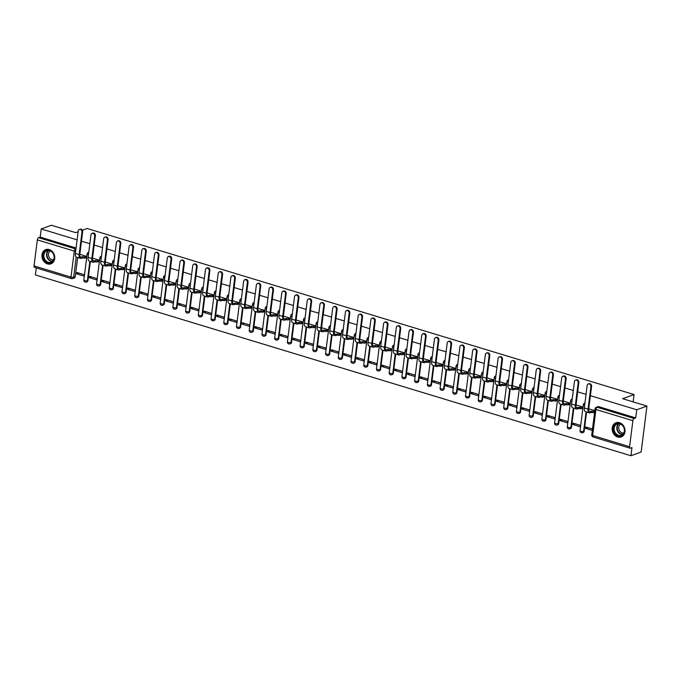 <?xml version="1.0" encoding="UTF-8"?>
<svg xmlns="http://www.w3.org/2000/svg" width="681" height="681" viewBox="0 0 681 681"><rect width="100%" height="100%" fill="white"/><g stroke="black" fill="none" stroke-linecap="round" stroke-linejoin="round"><path stroke-width="1.02" d="M617.693 437.032A7.568 6.257 -109.9 0 0 621.174 436.972A7.568 6.257 -109.9 0 0 624.962 429.754A7.568 6.257 -109.9 0 0 619.497 422.688A7.568 6.257 -109.9 0 0 616.016 422.748A7.568 6.257 -109.9 0 0 612.228 429.966A7.568 6.257 -109.9 0 0 617.693 437.032M47.432 263.896A7.568 6.257 -109.9 0 0 50.913 263.845A7.568 6.257 -109.9 0 0 54.701 256.626A7.568 6.257 -109.9 0 0 49.245 249.552A7.568 6.257 -109.9 0 0 45.755 249.612A7.568 6.257 -109.9 0 0 41.967 256.831A7.568 6.257 -109.9 0 0 47.432 263.896M36.289 267.922L35.403 274.928L630.947 455.742L631.977 447.604L630.385 448.175A1.941 0.928 106.9 0 1 630.053 448.192A1.941 0.928 106.9 0 1 629.593 446.71L632.879 420.688L595.935 409.468L592.649 435.491L629.593 446.71M82.307 230.246L87.142 228.501L634.071 394.554L622.647 398.691L646.95 406.072L641.144 452.048L630.947 455.742M77.66 257.546L75.242 276.665L73.65 277.244A1.941 1.609 70.1 0 1 72.68 278.572L74.272 277.993A1.941 1.609 -109.9 0 0 75.242 276.665M78.136 231.761L75.71 232.638L51.407 225.258L41.209 228.952L77.106 239.857M646.95 406.072L636.752 409.766L590.401 395.695M586.035 394.367L577.675 391.83M573.317 390.502L564.958 387.966M560.591 386.646L552.231 384.101M547.865 382.782L539.505 380.245M535.147 378.917L526.788 376.38M522.421 375.052L514.061 372.516M509.694 371.188L501.335 368.651M496.977 367.331L488.617 364.786M484.251 363.467L475.891 360.93M471.524 359.602L463.165 357.065M458.807 355.737L450.447 353.201M446.081 351.873L437.721 349.336M433.363 348.017L425.004 345.48M420.637 344.152L412.277 341.615M407.91 340.287L399.551 337.75M395.193 336.423L386.834 333.886M382.467 332.566L374.107 330.021M369.74 328.702L361.381 326.165M357.023 324.837L348.663 322.3M344.297 320.972L335.937 318.436M331.57 317.108L323.211 314.571M318.853 313.251L310.493 310.715M306.127 309.387L297.767 306.85M293.4 305.522L285.041 302.985M280.683 301.657L272.323 299.121M267.956 297.801L259.597 295.256M255.23 293.937L246.871 291.4M242.513 290.072L234.153 287.535M229.786 286.207L221.427 283.671M217.069 282.343L208.709 279.806M204.343 278.486L195.983 275.941M191.616 274.622L183.257 272.085M178.899 270.757L170.539 268.22M166.173 266.892L157.813 264.356M153.446 263.036L145.087 260.491M140.729 259.172L132.369 256.635M128.002 255.307L119.643 252.77M115.276 251.442L106.917 248.905M102.559 247.578L94.199 245.041M89.832 243.721L81.473 241.176M34.842 267.369A1.941 0.928 -73.1 0 1 34.51 267.386A1.941 0.928 -73.1 0 1 34.05 265.896L37.336 239.882A1.941 0.928 -73.1 0 1 38.596 237.669L75.54 248.888A1.941 1.609 70.1 0 1 75.949 249.067M41.209 228.952L40.179 237.09L38.596 237.669M635.722 417.904L598.778 406.685A1.941 1.609 -109.9 0 0 597.884 406.702L596.301 407.272A1.941 1.609 70.1 0 1 597.194 407.264L634.139 418.474L635.722 417.904L636.752 409.766M634.139 418.474A1.941 0.928 106.9 0 0 632.879 420.688M592.487 429.021L585.796 426.996L585.626 428.375L587.771 427.591M572.9 424.51L580.238 426.74L580.416 425.361L573.07 423.131L572.9 424.51L575.053 423.735M582.391 408.302L582.74 406.974L576.024 404.931M560.174 420.645L567.52 422.875L567.69 421.496L560.352 419.266L560.174 420.645L562.327 419.871M569.665 404.437L570.014 403.109L563.298 401.066M547.456 416.789L554.794 419.011L554.964 417.632L547.626 415.41L547.456 416.789L549.601 416.006M556.947 400.573L557.288 399.245L550.58 397.21M534.73 412.924L542.067 415.155L542.246 413.776L534.908 411.545L534.73 412.924L536.883 412.141M544.221 396.708L544.57 395.38L537.854 393.346M522.004 409.06L529.35 411.29L529.52 409.911L522.182 407.681L522.004 409.06L524.157 408.277M531.495 392.843L531.844 391.524L525.128 389.481M509.286 405.195L516.624 407.425L516.802 406.046L509.456 403.816L509.286 405.195L511.431 404.42M518.777 388.987L519.118 387.659L512.41 385.616M496.56 401.33L503.897 403.561L504.076 402.182L496.738 399.951L496.56 401.33L498.713 400.556M506.051 385.123L506.4 383.795L499.684 381.752M483.833 397.474L491.18 399.696L491.35 398.317L484.012 396.095L483.833 397.474L485.987 396.691M493.325 381.258L493.674 379.93L486.958 377.895M471.116 393.609L478.454 395.84L478.632 394.461L471.286 392.23L471.116 393.609L473.261 392.826M480.607 377.393L480.948 376.065L474.24 374.031M458.39 389.745L465.727 391.975L465.906 390.596L458.568 388.366L458.39 389.745L460.543 388.97M467.881 373.529L468.23 372.209L461.514 370.166M445.672 385.88L453.01 388.11L453.18 386.731L445.842 384.501L445.672 385.88L447.817 385.105M455.155 369.672L455.504 368.344L448.788 366.301M432.946 382.024L440.284 384.246L440.462 382.867L433.116 380.645L432.946 382.024L435.091 381.241M442.437 365.808L442.786 364.48L436.07 362.445M420.22 378.159L427.566 380.39L427.736 379.011L420.398 376.78L420.22 378.159L422.373 377.376M429.711 361.943L430.06 360.615L423.344 358.581M407.502 374.295L414.84 376.525L415.01 375.146L407.672 372.916L407.502 374.295L409.647 373.511M416.993 358.078L417.334 356.75L410.617 354.716M394.776 370.43L402.113 372.66L402.292 371.281L394.946 369.051L394.776 370.43L396.929 369.655M404.267 354.222L404.616 352.894L397.9 350.851M382.05 366.565L389.396 368.796L389.566 367.417L382.228 365.186L382.05 366.565L384.203 365.791M391.541 350.357L391.89 349.03L385.174 346.987M369.332 362.709L376.67 364.931L376.84 363.552L369.502 361.33L369.332 362.709L371.477 361.926M378.823 346.493L379.164 345.165L372.447 343.13M356.606 358.844L363.943 361.075L364.122 359.696L356.776 357.465L356.606 358.844L358.759 358.061M366.097 342.628L366.446 341.3L359.73 339.266M343.879 354.98L351.226 357.21L351.396 355.831L344.058 353.601L343.879 354.98L346.033 354.205M353.371 338.763L353.72 337.444L347.004 335.401M331.162 351.115L338.5 353.345L338.67 351.966L331.332 349.736L331.162 351.115L333.307 350.34M340.653 334.907L340.994 333.579L334.286 331.536M318.436 347.259L325.773 349.481L325.952 348.102L318.614 345.88L318.436 347.259L320.589 346.476M327.927 331.043L328.276 329.715L321.56 327.68M305.709 343.394L313.056 345.625L313.226 344.245L305.888 342.015L305.709 343.394L307.863 342.611M315.201 327.178L315.55 325.85L308.834 323.815M292.992 339.53L300.33 341.76L300.508 340.381L293.162 338.151L292.992 339.53L295.137 338.746M302.483 323.313L302.824 321.985L296.116 319.951M280.266 335.665L287.603 337.895L287.782 336.516L280.444 334.286L280.266 335.665L282.419 334.89M289.757 319.457L290.106 318.129L283.39 316.086M267.539 331.8L274.886 334.03L275.056 332.651L267.718 330.421L267.539 331.8L269.693 331.026M277.031 315.592L277.38 314.264L270.663 312.221M254.822 327.944L262.159 330.166L262.338 328.787L254.992 326.565L254.822 327.944L256.967 327.161M264.313 311.728L264.654 310.4L257.946 308.365M242.095 324.079L249.433 326.31L249.612 324.931L242.274 322.7L242.095 324.079L244.249 323.296M251.587 307.863L251.936 306.535L245.22 304.501M229.378 320.215L236.716 322.445L236.886 321.066L229.548 318.836L229.378 320.215L231.523 319.44M238.861 303.998L239.21 302.679L232.493 300.636M216.652 316.35L223.989 318.58L224.168 317.201L216.822 314.971L216.652 316.35L218.797 315.575M226.143 300.142L226.492 298.814L219.776 296.771M203.925 312.485L211.272 314.716L211.442 313.337L204.104 311.106L203.925 312.485L206.079 311.711M213.417 296.278L213.766 294.95L207.05 292.907M191.208 308.629L198.546 310.859L198.716 309.472L191.378 307.25L191.208 308.629L193.353 307.846M200.699 292.413L201.04 291.085L194.323 289.05M178.482 304.765L185.819 306.995L185.998 305.616L178.652 303.385L178.482 304.765L180.635 303.981M187.973 288.548L188.322 287.22L181.606 285.186M165.755 300.9L173.102 303.13L173.272 301.751L165.934 299.521L165.755 300.9L167.909 300.125M175.247 284.692L175.596 283.364L168.879 281.321M153.038 297.035L160.375 299.265L160.546 297.886L153.208 295.656L153.038 297.035L155.183 296.261M162.529 280.827L162.87 279.499L156.153 277.456M140.312 293.179L147.649 295.401L147.828 294.022L140.482 291.8L140.312 293.179L142.465 292.396M149.803 276.963L150.152 275.635L143.436 273.6M127.585 289.314L134.932 291.545L135.102 290.166L127.764 287.935L127.585 289.314L129.739 288.531M137.077 273.098L137.426 271.77L130.709 269.736M114.868 285.45L122.205 287.68L122.376 286.301L115.038 284.071L114.868 285.45L117.013 284.667M124.359 269.233L124.7 267.914L117.992 265.871M102.141 281.585L109.479 283.815L109.658 282.436L102.32 280.206L102.141 281.585L104.295 280.81M111.633 265.377L111.982 264.049L105.266 262.006M89.415 277.72L96.762 279.951L96.932 278.572L89.594 276.341L89.415 277.72L91.569 276.946M98.907 261.513L99.256 260.185L92.539 258.142M76.698 273.864L84.035 276.086L84.214 274.707L76.868 272.485L76.698 273.864L78.843 273.081M86.189 257.648L86.53 256.32L79.822 254.285M90.377 261.41L87.96 280.529L87.398 280.734A1.941 1.609 70.1 0 1 86.427 282.062L86.998 281.857A1.941 1.609 -109.9 0 0 87.96 280.529M103.103 265.275L100.686 284.394L100.124 284.598A1.941 1.609 70.1 0 1 99.154 285.926L99.715 285.722A1.941 1.609 -109.9 0 0 100.686 284.394M115.821 269.14L113.412 288.25L112.85 288.455A1.941 1.609 70.1 0 1 111.88 289.791L112.442 289.587A1.941 1.609 -109.9 0 0 113.412 288.25M128.547 272.996L126.13 292.115L125.568 292.319A1.941 1.609 70.1 0 1 124.597 293.647L125.159 293.443A1.941 1.609 -109.9 0 0 126.13 292.115M141.273 276.861L138.856 295.98L138.294 296.184A1.941 1.609 70.1 0 1 137.324 297.512L137.885 297.308A1.941 1.609 -109.9 0 0 138.856 295.98M153.991 280.725L151.582 299.844L151.012 300.049A1.941 1.609 70.1 0 1 150.05 301.377L150.612 301.172A1.941 1.609 -109.9 0 0 151.582 299.844M166.717 284.59L164.3 303.709L163.738 303.913A1.941 1.609 70.1 0 1 162.768 305.241L163.329 305.037A1.941 1.609 -109.9 0 0 164.3 303.709M179.444 288.455L177.026 307.565L176.464 307.769A1.941 1.609 70.1 0 1 175.494 309.097L176.056 308.893A1.941 1.609 -109.9 0 0 177.026 307.565M192.161 292.311L189.752 311.43L189.182 311.634A1.941 1.609 70.1 0 1 188.211 312.962L188.782 312.758A1.941 1.609 -109.9 0 0 189.752 311.43M204.887 296.175L202.47 315.294L201.908 315.499A1.941 1.609 70.1 0 1 200.938 316.827L201.499 316.622A1.941 1.609 -109.9 0 0 202.47 315.294M217.614 300.04L215.196 319.159L214.634 319.363A1.941 1.609 70.1 0 1 213.664 320.691L214.226 320.487A1.941 1.609 -109.9 0 0 215.196 319.159M230.331 303.905L227.922 323.015L227.352 323.22A1.941 1.609 70.1 0 1 226.381 324.556L226.952 324.352A1.941 1.609 -109.9 0 0 227.922 323.015M243.057 307.761L240.64 326.88L240.078 327.084A1.941 1.609 70.1 0 1 239.108 328.412L239.669 328.208A1.941 1.609 -109.9 0 0 240.64 326.88M255.784 311.626L253.366 330.745L252.804 330.949A1.941 1.609 70.1 0 1 251.834 332.277L252.396 332.073A1.941 1.609 -109.9 0 0 253.366 330.745M268.501 315.49L266.092 334.609L265.522 334.814A1.941 1.609 70.1 0 1 264.551 336.142L265.122 335.937A1.941 1.609 -109.9 0 0 266.092 334.609M281.227 319.355L278.81 338.474L278.248 338.678A1.941 1.609 70.1 0 1 277.278 340.006L277.839 339.802A1.941 1.609 -109.9 0 0 278.81 338.474M293.954 323.22L291.536 342.33L290.974 342.534A1.941 1.609 70.1 0 1 290.004 343.871L290.566 343.667A1.941 1.609 -109.9 0 0 291.536 342.33M306.671 327.076L304.254 346.195L303.692 346.399A1.941 1.609 70.1 0 1 302.722 347.727L303.292 347.523A1.941 1.609 -109.9 0 0 304.254 346.195M319.398 330.94L316.98 350.06L316.418 350.264A1.941 1.609 70.1 0 1 315.448 351.592L316.01 351.387A1.941 1.609 -109.9 0 0 316.98 350.06M332.115 334.805L329.706 353.924L329.144 354.129A1.941 1.609 70.1 0 1 328.174 355.456L328.736 355.252A1.941 1.609 -109.9 0 0 329.706 353.924M344.841 338.67L342.424 357.789L341.862 357.993A1.941 1.609 70.1 0 1 340.892 359.321L341.453 359.117A1.941 1.609 -109.9 0 0 342.424 357.789M357.568 342.526L355.15 361.645L354.588 361.849A1.941 1.609 70.1 0 1 353.618 363.177L354.18 362.973A1.941 1.609 -109.9 0 0 355.15 361.645M370.285 346.391L367.876 365.51L367.306 365.714A1.941 1.609 70.1 0 1 366.344 367.042L366.906 366.838A1.941 1.609 -109.9 0 0 367.876 365.51M383.011 350.255L380.594 369.374L380.032 369.579A1.941 1.609 70.1 0 1 379.062 370.907L379.623 370.702A1.941 1.609 -109.9 0 0 380.594 369.374M395.738 354.12L393.32 373.239L392.758 373.443A1.941 1.609 70.1 0 1 391.788 374.771L392.35 374.567A1.941 1.609 -109.9 0 0 393.32 373.239M408.455 357.985L406.046 377.095L405.476 377.3A1.941 1.609 70.1 0 1 404.505 378.636L405.076 378.432A1.941 1.609 -109.9 0 0 406.046 377.095M421.181 361.841L418.764 380.96L418.202 381.164A1.941 1.609 70.1 0 1 417.232 382.492L417.793 382.288A1.941 1.609 -109.9 0 0 418.764 380.96M433.908 365.706L431.49 384.825L430.928 385.029A1.941 1.609 70.1 0 1 429.958 386.357L430.52 386.153A1.941 1.609 -109.9 0 0 431.49 384.825M446.625 369.57L444.216 388.689L443.646 388.894A1.941 1.609 70.1 0 1 442.676 390.222L443.246 390.017A1.941 1.609 -109.9 0 0 444.216 388.689M459.352 373.435L456.934 392.554L456.372 392.758A1.941 1.609 70.1 0 1 455.402 394.086L455.964 393.882A1.941 1.609 -109.9 0 0 456.934 392.554M472.078 377.291L469.66 396.41L469.098 396.614A1.941 1.609 70.1 0 1 468.128 397.942L468.69 397.738A1.941 1.609 -109.9 0 0 469.66 396.41M484.795 381.156L482.386 400.275L481.816 400.479A1.941 1.609 70.1 0 1 480.846 401.807L481.416 401.603A1.941 1.609 -109.9 0 0 482.386 400.275M497.522 385.02L495.104 404.139L494.542 404.344A1.941 1.609 70.1 0 1 493.572 405.672L494.134 405.467A1.941 1.609 -109.9 0 0 495.104 404.139M510.248 388.885L507.83 408.004L507.268 408.208A1.941 1.609 70.1 0 1 506.298 409.536L506.86 409.332A1.941 1.609 -109.9 0 0 507.83 408.004M522.965 392.75L520.548 411.86L519.986 412.065A1.941 1.609 70.1 0 1 519.016 413.401L519.577 413.197A1.941 1.609 -109.9 0 0 520.548 411.86M535.692 396.606L533.274 415.725L532.712 415.929A1.941 1.609 70.1 0 1 531.742 417.257L532.304 417.053A1.941 1.609 -109.9 0 0 533.274 415.725M548.409 400.471L546 419.59L545.438 419.794A1.941 1.609 70.1 0 1 544.468 421.122L545.03 420.918A1.941 1.609 -109.9 0 0 546 419.59M561.135 404.335L558.718 423.454L558.156 423.659A1.941 1.609 70.1 0 1 557.186 424.987L557.748 424.782A1.941 1.609 -109.9 0 0 558.718 423.454M573.862 408.2L571.444 427.319L570.882 427.523A1.941 1.609 70.1 0 1 569.912 428.851L570.474 428.647A1.941 1.609 -109.9 0 0 571.444 427.319M586.579 412.065L584.17 431.175L583.6 431.379A1.941 1.609 70.1 0 1 582.638 432.707L583.2 432.503A1.941 1.609 -109.9 0 0 584.17 431.175M633.143 401.875L634.071 394.554M594.811 410.634L588.742 408.796M585.626 428.375L592.308 430.401M40.179 237.09L76.085 247.995M590.912 386.638A2.23 1.847 -109.9 0 0 587.158 385.497L584.315 407.979A4.903 2.341 -73.1 0 0 585.481 411.724L589.235 412.865A4.903 2.341 -73.1 0 1 588.069 409.111L590.912 386.638L591.576 386.391L588.733 408.872A3.635 1.737 106.9 0 0 589.601 411.656A3.635 1.737 106.9 0 0 590.223 411.622L591.678 411.179A1.941 0.57 7.2 0 0 594.334 411.307L594.181 412.499A1.941 0.57 -172.8 0 1 591.525 412.371L590.069 412.822A4.903 2.341 -73.1 0 1 589.235 412.865M588.273 383.965L588.937 383.726A2.23 1.847 70.1 0 1 591.576 386.391M591.551 411.145L591.406 412.337M578.186 382.773A2.23 1.847 -109.9 0 0 574.432 381.632L571.597 404.114A4.903 2.341 -73.1 0 0 572.755 407.859L576.509 409A4.903 2.341 -73.1 0 1 575.343 405.255L578.186 382.773L578.85 382.526L576.015 405.008A3.635 1.737 106.9 0 0 576.875 407.8A3.635 1.737 106.9 0 0 577.497 407.766L578.952 407.315A1.941 0.57 7.2 0 0 581.608 407.442L581.455 408.634A1.941 0.57 -172.8 0 1 578.799 408.515L577.343 408.958A4.903 2.341 -73.1 0 1 576.509 409M575.547 380.1L576.22 379.862A2.23 1.847 70.1 0 1 578.85 382.526M578.833 407.281L578.68 408.472M582.578 408.234L581.455 408.634M582.732 407.034L581.608 407.442M565.46 378.908A2.23 1.847 -109.9 0 0 561.714 377.768L558.871 400.249A4.903 2.341 -73.1 0 0 560.037 404.003L563.791 405.135A4.903 2.341 -73.1 0 1 562.625 401.39L565.46 378.908L566.132 378.67L563.289 401.152A3.635 1.737 106.9 0 0 564.157 403.935A3.635 1.737 106.9 0 0 564.779 403.901L566.226 403.45A1.941 0.57 7.2 0 0 568.882 403.578L568.737 404.769A1.941 0.57 -172.8 0 1 566.081 404.65L564.626 405.093A4.903 2.341 -73.1 0 1 563.791 405.135M562.829 376.244L563.493 375.997A2.23 1.847 70.1 0 1 566.132 378.67M566.107 403.416L565.954 404.616M569.852 404.369L568.737 404.769M570.006 403.169L568.882 403.578M623.379 434.265A6.546 5.414 70.1 0 1 615.573 434.248A6.546 5.414 70.1 0 1 614.628 425.165A6.546 5.414 70.1 0 1 622.434 425.174A6.546 5.414 70.1 0 1 623.379 434.265M615.207 425.404A6.061 5.014 -109.9 0 0 615.19 432.665A6.061 5.014 -109.9 0 0 621.327 435.321A6.061 5.014 -109.9 0 0 623.311 433.831A6.061 5.014 -109.9 0 0 623.328 426.57A6.061 5.014 -109.9 0 0 617.199 423.922A6.061 5.014 -109.9 0 0 615.207 425.404M623.83 432.988A4.776 3.95 70.1 0 1 619.378 430.452A4.776 3.95 70.1 0 1 619.565 425.038A4.776 3.95 70.1 0 1 620.612 424.11M616.782 422.535A7.517 6.223 -109.9 0 0 616.441 422.646A7.517 6.223 -109.9 0 0 613.981 424.484A7.517 6.223 -109.9 0 0 613.956 433.491A7.517 6.223 -109.9 0 0 621.566 436.785A7.517 6.223 -109.9 0 0 621.898 436.649M53.118 261.129A6.546 5.414 70.1 0 1 45.312 261.121A6.546 5.414 70.1 0 1 44.367 252.03A6.546 5.414 70.1 0 1 52.173 252.038A6.546 5.414 70.1 0 1 53.118 261.129M44.946 252.276A6.061 5.014 -109.9 0 0 44.929 259.538A6.061 5.014 -109.9 0 0 51.066 262.185A6.061 5.014 -109.9 0 0 53.05 260.704A6.061 5.014 -109.9 0 0 53.067 253.443A6.061 5.014 -109.9 0 0 46.938 250.787A6.061 5.014 -109.9 0 0 44.946 252.276M53.569 259.853A4.776 3.95 70.1 0 1 49.126 257.316A4.776 3.95 70.1 0 1 49.313 251.902A4.776 3.95 70.1 0 1 50.351 250.974M46.521 249.399A7.517 6.223 -109.9 0 0 46.18 249.51A7.517 6.223 -109.9 0 0 43.72 251.357A7.517 6.223 -109.9 0 0 43.695 260.363A7.517 6.223 -109.9 0 0 51.305 263.649A7.517 6.223 -109.9 0 0 51.637 263.513M552.742 375.044A2.23 1.847 -109.9 0 0 548.988 373.903L546.145 396.385A4.903 2.341 -73.1 0 0 547.311 400.139L551.065 401.279A4.903 2.341 -73.1 0 1 549.899 397.525L552.742 375.044L553.406 374.805L550.563 397.287A3.635 1.737 106.9 0 0 551.431 400.07A3.635 1.737 106.9 0 0 552.053 400.036L553.508 399.594A1.941 0.57 7.2 0 0 556.164 399.713L556.011 400.913A1.941 0.57 -172.8 0 1 553.355 400.786L551.899 401.228A4.903 2.341 -73.1 0 1 551.065 401.279M550.103 372.379L550.767 372.132A2.23 1.847 70.1 0 1 553.406 374.805M553.381 399.551L553.236 400.751M557.135 400.505L556.011 400.913M557.279 399.313L556.164 399.713M540.016 371.179A2.23 1.847 -109.9 0 0 536.262 370.047L533.427 392.528A4.903 2.341 -73.1 0 0 534.594 396.274L538.339 397.415A4.903 2.341 -73.1 0 1 537.173 393.661L540.016 371.179L540.68 370.941L537.845 393.422A3.635 1.737 106.9 0 0 538.705 396.206A3.635 1.737 106.9 0 0 539.326 396.172L540.782 395.729A1.941 0.57 7.2 0 0 543.438 395.848L543.285 397.049A1.941 0.57 -172.8 0 1 540.629 396.921L539.182 397.372A4.903 2.341 -73.1 0 1 538.339 397.415M537.377 368.515L538.05 368.276A2.23 1.847 70.1 0 1 540.68 370.941M540.663 395.695L540.51 396.887M544.408 396.64L543.285 397.049M544.562 395.448L543.438 395.848M527.29 367.323A2.23 1.847 -109.9 0 0 523.544 366.182L520.701 388.664A4.903 2.341 -73.1 0 0 521.867 392.409L525.621 393.55A4.903 2.341 -73.1 0 1 524.455 389.804L527.29 367.323L527.962 367.076L525.119 389.558A3.635 1.737 106.9 0 0 525.987 392.341A3.635 1.737 106.9 0 0 526.609 392.307L528.056 391.864A1.941 0.57 7.2 0 0 530.72 391.992L530.567 393.184A1.941 0.57 -172.8 0 1 527.911 393.065L526.456 393.507A4.903 2.341 -73.1 0 1 525.621 393.55M524.659 364.65L525.323 364.412A2.23 1.847 70.1 0 1 527.962 367.076M527.937 391.83L527.784 393.022M531.682 392.775L530.567 393.184M531.835 391.584L530.72 391.992M514.572 363.458A2.23 1.847 -109.9 0 0 510.818 362.318L507.975 384.799A4.903 2.341 -73.1 0 0 509.141 388.553L512.895 389.685A4.903 2.341 -73.1 0 1 511.729 385.94L514.572 363.458L515.236 363.211L512.393 385.693A3.635 1.737 106.9 0 0 513.261 388.485A3.635 1.737 106.9 0 0 513.883 388.451L515.338 388A1.941 0.57 7.2 0 0 517.994 388.127L517.841 389.319A1.941 0.57 -172.8 0 1 515.185 389.2L513.729 389.643A4.903 2.341 -73.1 0 1 512.895 389.685M511.933 360.785L512.597 360.547A2.23 1.847 70.1 0 1 515.236 363.211M515.211 387.966L515.066 389.157M518.965 388.919L517.841 389.319M519.109 387.719L517.994 388.127M501.846 359.594A2.23 1.847 -109.9 0 0 498.092 358.453L495.257 380.934A4.903 2.341 -73.1 0 0 496.423 384.688L500.169 385.829A4.903 2.341 -73.1 0 1 499.011 382.075L501.846 359.594L502.51 359.355L499.675 381.837A3.635 1.737 106.9 0 0 500.535 384.62A3.635 1.737 106.9 0 0 501.156 384.586L502.612 384.144A1.941 0.57 7.2 0 0 505.268 384.263L505.115 385.463A1.941 0.57 -172.8 0 1 502.459 385.335L501.012 385.778A4.903 2.341 -73.1 0 1 500.169 385.829M499.207 356.929L499.88 356.682A2.23 1.847 70.1 0 1 502.51 359.355M502.493 384.101L502.34 385.301M506.238 385.054L505.115 385.463M506.392 383.854L505.268 384.263M489.128 355.729A2.23 1.847 -109.9 0 0 485.374 354.588L482.531 377.07A4.903 2.341 -73.1 0 0 483.697 380.824L487.451 381.964A4.903 2.341 -73.1 0 1 486.285 378.21L489.128 355.729L489.792 355.491L486.949 377.972A3.635 1.737 106.9 0 0 487.817 380.756A3.635 1.737 106.9 0 0 488.439 380.722L489.894 380.279A1.941 0.57 7.2 0 0 492.55 380.398L492.397 381.598A1.941 0.57 -172.8 0 1 489.741 381.471L488.286 381.922A4.903 2.341 -73.1 0 1 487.451 381.964M486.489 353.064L487.153 352.826A2.23 1.847 70.1 0 1 489.792 355.491M489.767 380.236L489.613 381.437M493.512 381.19L492.397 381.598M493.665 379.998L492.55 380.398M476.402 351.873A2.23 1.847 -109.9 0 0 472.648 350.732L469.813 373.214A4.903 2.341 -73.1 0 0 470.971 376.959L474.725 378.1A4.903 2.341 -73.1 0 1 473.559 374.346L476.402 351.873L477.066 351.626L474.223 374.107A3.635 1.737 106.9 0 0 475.091 376.891A3.635 1.737 106.9 0 0 475.713 376.857L477.168 376.414A1.941 0.57 7.2 0 0 479.824 376.542L479.671 377.734A1.941 0.57 -172.8 0 1 477.015 377.606L475.559 378.057A4.903 2.341 -73.1 0 1 474.725 378.1M473.763 349.2L474.427 348.961A2.23 1.847 70.1 0 1 477.066 351.626M477.049 376.38L476.896 377.572M480.795 377.325L479.671 377.734M480.948 376.133L479.824 376.542M463.676 348.008A2.23 1.847 -109.9 0 0 459.922 346.867L457.087 369.349A4.903 2.341 -73.1 0 0 458.253 373.094L461.999 374.235A4.903 2.341 -73.1 0 1 460.841 370.49L463.676 348.008L464.34 347.761L461.505 370.243A3.635 1.737 106.9 0 0 462.365 373.026A3.635 1.737 106.9 0 0 462.986 373.001L464.442 372.55A1.941 0.57 7.2 0 0 467.098 372.677L466.953 373.869A1.941 0.57 -172.8 0 1 464.297 373.75L462.842 374.192A4.903 2.341 -73.1 0 1 461.999 374.235M461.046 345.335L461.709 345.097A2.23 1.847 70.1 0 1 464.34 347.761M464.323 372.516L464.17 373.707M468.068 373.46L466.953 373.869M468.222 372.269L467.098 372.677M450.958 344.143A2.23 1.847 -109.9 0 0 447.204 343.003L444.361 365.484A4.903 2.341 -73.1 0 0 445.527 369.238L449.281 370.37A4.903 2.341 -73.1 0 1 448.115 366.625L450.958 344.143L451.622 343.905L448.779 366.387A3.635 1.737 106.9 0 0 449.647 369.17A3.635 1.737 106.9 0 0 450.269 369.136L451.724 368.685A1.941 0.57 7.2 0 0 454.38 368.813L454.227 370.004A1.941 0.57 -172.8 0 1 451.571 369.885L450.115 370.328A4.903 2.341 -73.1 0 1 449.281 370.37M448.319 341.479L448.983 341.232A2.23 1.847 70.1 0 1 451.622 343.905M451.597 368.651L451.452 369.843M455.351 369.604L454.227 370.004M455.495 368.404L454.38 368.813M438.232 340.279A2.23 1.847 -109.9 0 0 434.478 339.138L431.643 361.62A4.903 2.341 -73.1 0 0 432.801 365.374L436.555 366.514A4.903 2.341 -73.1 0 1 435.389 362.76L438.232 340.279L438.896 340.04L436.061 362.522A3.635 1.737 106.9 0 0 436.921 365.305A3.635 1.737 106.9 0 0 437.542 365.271L438.998 364.829A1.941 0.57 7.2 0 0 441.654 364.948L441.501 366.148A1.941 0.57 -172.8 0 1 438.845 366.02L437.389 366.463A4.903 2.341 -73.1 0 1 436.555 366.514M435.593 337.614L436.257 337.367A2.23 1.847 70.1 0 1 438.896 340.04M438.879 364.786L438.726 365.986M442.624 365.74L441.501 366.148M442.778 364.548L441.654 364.948M425.506 336.414A2.23 1.847 -109.9 0 0 421.76 335.282L418.917 357.763A4.903 2.341 -73.1 0 0 420.083 361.509L423.829 362.65A4.903 2.341 -73.1 0 1 422.671 358.896L425.506 336.414L426.178 336.176L423.335 358.657A3.635 1.737 106.9 0 0 424.195 361.441A3.635 1.737 106.9 0 0 424.816 361.407L426.272 360.964A1.941 0.57 7.2 0 0 428.928 361.083L428.783 362.283A1.941 0.57 -172.8 0 1 426.127 362.156L424.672 362.607A4.903 2.341 -73.1 0 1 423.829 362.65M422.875 333.75L423.539 333.511A2.23 1.847 70.1 0 1 426.178 336.176M426.153 360.93L426 362.122M429.898 361.875L428.783 362.283M430.051 360.683L428.928 361.083M412.788 332.558A2.23 1.847 -109.9 0 0 409.034 331.417L406.191 353.899A4.903 2.341 -73.1 0 0 407.357 357.644L411.111 358.785A4.903 2.341 -73.1 0 1 409.945 355.039L412.788 332.558L413.452 332.311L410.609 354.792A3.635 1.737 106.9 0 0 411.477 357.576A3.635 1.737 106.9 0 0 412.099 357.542L413.554 357.099A1.941 0.57 7.2 0 0 416.21 357.227L416.057 358.419A1.941 0.57 -172.8 0 1 413.401 358.3L411.945 358.742A4.903 2.341 -73.1 0 1 411.111 358.785M410.149 329.885L410.813 329.647A2.23 1.847 70.1 0 1 413.452 332.311M413.427 357.065L413.282 358.257M417.181 358.01L416.057 358.419M417.325 356.818L416.21 357.227M400.062 328.693A2.23 1.847 -109.9 0 0 396.308 327.552L393.473 350.034A4.903 2.341 -73.1 0 0 394.631 353.788L398.385 354.92A4.903 2.341 -73.1 0 1 397.219 351.175L400.062 328.693L400.726 328.446L397.891 350.928A3.635 1.737 106.9 0 0 398.751 353.72A3.635 1.737 106.9 0 0 399.372 353.686L400.828 353.235A1.941 0.57 7.2 0 0 403.484 353.362L403.331 354.554A1.941 0.57 -172.8 0 1 400.675 354.435L399.219 354.878A4.903 2.341 -73.1 0 1 398.385 354.92M397.423 326.02L398.096 325.782A2.23 1.847 70.1 0 1 400.726 328.446M400.709 353.201L400.556 354.392M404.454 354.154L403.331 354.554M404.608 352.954L403.484 353.362M387.336 324.828A2.23 1.847 -109.9 0 0 383.59 323.688L380.747 346.169A4.903 2.341 -73.1 0 0 381.913 349.923L385.659 351.064A4.903 2.341 -73.1 0 1 384.501 347.31L387.336 324.828L388.008 324.59L385.165 347.072A3.635 1.737 106.9 0 0 386.033 349.855A3.635 1.737 106.9 0 0 386.655 349.821L388.102 349.379A1.941 0.57 7.2 0 0 390.758 349.498L390.613 350.689A1.941 0.57 -172.8 0 1 387.957 350.57L386.502 351.013A4.903 2.341 -73.1 0 1 385.659 351.064M384.705 322.164L385.369 321.917A2.23 1.847 70.1 0 1 388.008 324.59M387.983 349.336L387.829 350.536M391.728 350.289L390.613 350.689M391.881 349.089L390.758 349.498M374.618 320.964A2.23 1.847 -109.9 0 0 370.864 319.823L368.021 342.305A4.903 2.341 -73.1 0 0 369.187 346.059L372.941 347.199A4.903 2.341 -73.1 0 1 371.775 343.445L374.618 320.964L375.282 320.725L372.439 343.207A3.635 1.737 106.9 0 0 373.307 345.991A3.635 1.737 106.9 0 0 373.929 345.957L375.384 345.514A1.941 0.57 7.2 0 0 378.04 345.633L377.887 346.833A1.941 0.57 -172.8 0 1 375.231 346.706L373.775 347.157A4.903 2.341 -73.1 0 1 372.941 347.199M371.979 318.299L372.643 318.061A2.23 1.847 70.1 0 1 375.282 320.725M375.257 345.471L375.112 346.672M379.011 346.425L377.887 346.833M379.155 345.233L378.04 345.633M361.892 317.099A2.23 1.847 -109.9 0 0 358.138 315.967L355.303 338.448A4.903 2.341 -73.1 0 0 356.461 342.194L360.215 343.335A4.903 2.341 -73.1 0 1 359.049 339.581L361.892 317.099L362.556 316.861L359.721 339.342A3.635 1.737 106.9 0 0 360.581 342.126A3.635 1.737 106.9 0 0 361.202 342.092L362.658 341.649A1.941 0.57 7.2 0 0 365.314 341.777L365.161 342.969A1.941 0.57 -172.8 0 1 362.505 342.841L361.049 343.292A4.903 2.341 -73.1 0 1 360.215 343.335M359.253 314.435L359.926 314.196A2.23 1.847 70.1 0 1 362.556 316.861M362.539 341.615L362.386 342.807M366.284 342.56L365.161 342.969M366.438 341.368L365.314 341.777M349.166 313.243A2.23 1.847 -109.9 0 0 345.42 312.102L342.577 334.584A4.903 2.341 -73.1 0 0 343.743 338.329L347.497 339.47A4.903 2.341 -73.1 0 1 346.331 335.724L349.166 313.243L349.838 312.996L346.995 335.478A3.635 1.737 106.9 0 0 347.863 338.261A3.635 1.737 106.9 0 0 348.485 338.236L349.932 337.785A1.941 0.57 7.2 0 0 352.588 337.912L352.443 339.104A1.941 0.57 -172.8 0 1 349.787 338.985L348.331 339.427A4.903 2.341 -73.1 0 1 347.497 339.47M346.535 310.57L347.199 310.332A2.23 1.847 70.1 0 1 349.838 312.996M349.813 337.75L349.659 338.942M353.558 338.695L352.443 339.104M353.711 337.504L352.588 337.912M336.448 309.378A2.23 1.847 -109.9 0 0 332.694 308.238L329.851 330.719A4.903 2.341 -73.1 0 0 331.017 334.473L334.771 335.605A4.903 2.341 -73.1 0 1 333.605 331.86L336.448 309.378L337.112 309.14L334.269 331.621A3.635 1.737 106.9 0 0 335.137 334.405A3.635 1.737 106.9 0 0 335.759 334.371L337.214 333.92A1.941 0.57 7.2 0 0 339.87 334.048L339.717 335.239A1.941 0.57 -172.8 0 1 337.061 335.12L335.605 335.563A4.903 2.341 -73.1 0 1 334.771 335.605M333.809 306.714L334.473 306.467A2.23 1.847 70.1 0 1 337.112 309.14M337.086 333.886L336.942 335.078M340.84 334.839L339.717 335.239M340.985 333.639L339.87 334.048M323.722 305.514A2.23 1.847 -109.9 0 0 319.968 304.373L317.133 326.854A4.903 2.341 -73.1 0 0 318.299 330.608L322.045 331.749A4.903 2.341 -73.1 0 1 320.879 327.995L323.722 305.514L324.386 305.275L321.551 327.757A3.635 1.737 106.9 0 0 322.411 330.54A3.635 1.737 106.9 0 0 323.032 330.506L324.488 330.064A1.941 0.57 7.2 0 0 327.144 330.183L326.991 331.383A1.941 0.57 -172.8 0 1 324.335 331.255L322.888 331.698A4.903 2.341 -73.1 0 1 322.045 331.749M321.083 302.849L321.755 302.602A2.23 1.847 70.1 0 1 324.386 305.275M324.369 330.021L324.216 331.221M328.114 330.975L326.991 331.383M328.268 329.774L327.144 330.183M310.996 301.649A2.23 1.847 -109.9 0 0 307.25 300.517L304.407 322.99A4.903 2.341 -73.1 0 0 305.573 326.744L309.327 327.884A4.903 2.341 -73.1 0 1 308.161 324.13L310.996 301.649L311.668 301.411L308.825 323.892A3.635 1.737 106.9 0 0 309.693 326.676A3.635 1.737 106.9 0 0 310.315 326.642L311.77 326.199A1.941 0.57 7.2 0 0 314.426 326.318L314.273 327.518A1.941 0.57 -172.8 0 1 311.617 327.391L310.161 327.842A4.903 2.341 -73.1 0 1 309.327 327.884M308.365 298.985L309.029 298.746A2.23 1.847 70.1 0 1 311.668 301.411M311.643 326.156L311.489 327.357M315.388 327.11L314.273 327.518M315.541 325.918L314.426 326.318M298.278 297.793A2.23 1.847 -109.9 0 0 294.524 296.652L291.681 319.134A4.903 2.341 -73.1 0 0 292.847 322.879L296.601 324.02A4.903 2.341 -73.1 0 1 295.435 320.274L298.278 297.793L298.942 297.546L296.099 320.027A3.635 1.737 106.9 0 0 296.967 322.811A3.635 1.737 106.9 0 0 297.588 322.777L299.044 322.334A1.941 0.57 7.2 0 0 301.7 322.462L301.547 323.654A1.941 0.57 -172.8 0 1 298.891 323.526L297.435 323.977A4.903 2.341 -73.1 0 1 296.601 324.02M295.639 295.12L296.303 294.882A2.23 1.847 70.1 0 1 298.942 297.546M298.916 322.3L298.772 323.492M302.67 323.245L301.547 323.654M302.815 322.053L301.7 322.462M285.552 293.928A2.23 1.847 -109.9 0 0 281.798 292.787L278.963 315.269A4.903 2.341 -73.1 0 0 280.129 319.014L283.875 320.155A4.903 2.341 -73.1 0 1 282.717 316.41L285.552 293.928L286.216 293.681L283.381 316.163A3.635 1.737 106.9 0 0 284.241 318.955A3.635 1.737 106.9 0 0 284.862 318.921L286.318 318.47A1.941 0.57 7.2 0 0 288.974 318.597L288.821 319.789A1.941 0.57 -172.8 0 1 286.165 319.67L284.718 320.113A4.903 2.341 -73.1 0 1 283.875 320.155M282.913 291.255L283.585 291.017A2.23 1.847 70.1 0 1 286.216 293.681M286.199 318.436L286.046 319.627M289.944 319.389L288.821 319.789M290.097 318.189L288.974 318.597M272.834 290.063A2.23 1.847 -109.9 0 0 269.08 288.923L266.237 311.404A4.903 2.341 -73.1 0 0 267.403 315.158L271.157 316.299A4.903 2.341 -73.1 0 1 269.991 312.545L272.834 290.063L273.498 289.825L270.655 312.307A3.635 1.737 106.9 0 0 271.523 315.09A3.635 1.737 106.9 0 0 272.145 315.056L273.6 314.605A1.941 0.57 7.2 0 0 276.256 314.733L276.103 315.924A1.941 0.57 -172.8 0 1 273.447 315.805L271.991 316.248A4.903 2.341 -73.1 0 1 271.157 316.299M270.195 287.399L270.859 287.152A2.23 1.847 70.1 0 1 273.498 289.825M273.473 314.571L273.319 315.771M277.218 315.524L276.103 315.924M277.371 314.324L276.256 314.733M260.108 286.199A2.23 1.847 -109.9 0 0 256.354 285.058L253.519 307.54A4.903 2.341 -73.1 0 0 254.677 311.294L258.431 312.434A4.903 2.341 -73.1 0 1 257.265 308.68L260.108 286.199L260.772 285.96L257.929 308.442A3.635 1.737 106.9 0 0 258.797 311.226A3.635 1.737 106.9 0 0 259.418 311.191L260.874 310.749A1.941 0.57 7.2 0 0 263.53 310.868L263.377 312.068A1.941 0.57 -172.8 0 1 260.721 311.941L259.265 312.383A4.903 2.341 -73.1 0 1 258.431 312.434M257.469 283.534L258.133 283.296A2.23 1.847 70.1 0 1 260.772 285.96M260.755 310.706L260.602 311.907M264.5 311.66L263.377 312.068M264.654 310.468L263.53 310.868M247.382 282.334A2.23 1.847 -109.9 0 0 243.636 281.202L240.793 303.683A4.903 2.341 -73.1 0 0 241.959 307.429L245.705 308.57A4.903 2.341 -73.1 0 1 244.547 304.816L247.382 282.334L248.046 282.096L245.211 304.577A3.635 1.737 106.9 0 0 246.071 307.361A3.635 1.737 106.9 0 0 246.692 307.327L248.148 306.884A1.941 0.57 7.2 0 0 250.804 307.003L250.659 308.204A1.941 0.57 -172.8 0 1 248.003 308.076L246.548 308.527A4.903 2.341 -73.1 0 1 245.705 308.57M244.751 279.67L245.415 279.431A2.23 1.847 70.1 0 1 248.046 282.096M248.029 306.85L247.875 308.042M251.774 307.795L250.659 308.204M251.927 306.603L250.804 307.003M234.664 278.478A2.23 1.847 -109.9 0 0 230.91 277.337L228.067 299.819A4.903 2.341 -73.1 0 0 229.233 303.564L232.987 304.705A4.903 2.341 -73.1 0 1 231.821 300.959L234.664 278.478L235.328 278.231L232.485 300.713A3.635 1.737 106.9 0 0 233.353 303.496A3.635 1.737 106.9 0 0 233.975 303.471L235.43 303.019A1.941 0.57 7.2 0 0 238.086 303.147L237.933 304.339A1.941 0.57 -172.8 0 1 235.277 304.22L233.821 304.662A4.903 2.341 -73.1 0 1 232.987 304.705M232.025 275.805L232.689 275.567A2.23 1.847 70.1 0 1 235.328 278.231M235.303 302.985L235.158 304.177M239.057 303.93L237.933 304.339M239.201 302.739L238.086 303.147M221.938 274.613A2.23 1.847 -109.9 0 0 218.184 273.473L215.349 295.954A4.903 2.341 -73.1 0 0 216.507 299.708L220.261 300.84A4.903 2.341 -73.1 0 1 219.095 297.095L221.938 274.613L222.602 274.375L219.767 296.848A3.635 1.737 106.9 0 0 220.627 299.64A3.635 1.737 106.9 0 0 221.248 299.606L222.704 299.155A1.941 0.57 7.2 0 0 225.36 299.282L225.207 300.474A1.941 0.57 -172.8 0 1 222.551 300.355L221.095 300.798A4.903 2.341 -73.1 0 1 220.261 300.84M219.299 271.949L219.972 271.702A2.23 1.847 70.1 0 1 222.602 274.375M222.585 299.121L222.432 300.312M226.33 300.074L225.207 300.474M226.484 298.874L225.36 299.282M209.212 270.749A2.23 1.847 -109.9 0 0 205.466 269.608L202.623 292.089A4.903 2.341 -73.1 0 0 203.789 295.843L207.535 296.984A4.903 2.341 -73.1 0 1 206.377 293.23L209.212 270.749L209.884 270.51L207.041 292.992A3.635 1.737 106.9 0 0 207.901 295.775A3.635 1.737 106.9 0 0 208.522 295.741L209.978 295.299A1.941 0.57 7.2 0 0 212.634 295.418L212.489 296.618A1.941 0.57 -172.8 0 1 209.833 296.49L208.377 296.933A4.903 2.341 -73.1 0 1 207.535 296.984M206.581 268.084L207.245 267.837A2.23 1.847 70.1 0 1 209.884 270.51M209.859 295.256L209.705 296.456M213.604 296.209L212.489 296.618M213.757 295.009L212.634 295.418M196.494 266.884A2.23 1.847 -109.9 0 0 192.74 265.752L189.897 288.225A4.903 2.341 -73.1 0 0 191.063 291.979L194.817 293.119A4.903 2.341 -73.1 0 1 193.651 289.365L196.494 266.884L197.158 266.646L194.315 289.127A3.635 1.737 106.9 0 0 195.183 291.911A3.635 1.737 106.9 0 0 195.805 291.877L197.26 291.434A1.941 0.57 7.2 0 0 199.916 291.553L199.763 292.753A1.941 0.57 -172.8 0 1 197.107 292.626L195.651 293.077A4.903 2.341 -73.1 0 1 194.817 293.119M193.855 264.219L194.519 263.981A2.23 1.847 70.1 0 1 197.158 266.646M197.132 291.391L196.988 292.592M200.886 292.345L199.763 292.753M201.031 291.153L199.916 291.553M183.768 263.028A2.23 1.847 -109.9 0 0 180.014 261.887L177.179 284.369A4.903 2.341 -73.1 0 0 178.337 288.114L182.091 289.255A4.903 2.341 -73.1 0 1 180.925 285.501L183.768 263.028L184.432 262.781L181.597 285.262A3.635 1.737 106.9 0 0 182.457 288.046A3.635 1.737 106.9 0 0 183.078 288.012L184.534 287.569A1.941 0.57 7.2 0 0 187.19 287.697L187.037 288.889A1.941 0.57 -172.8 0 1 184.381 288.761L182.925 289.212A4.903 2.341 -73.1 0 1 182.091 289.255M181.129 260.355L181.801 260.116A2.23 1.847 70.1 0 1 184.432 262.781M184.415 287.535L184.262 288.727M188.16 288.48L187.037 288.889M188.314 287.288L187.19 287.697M171.042 259.163A2.23 1.847 -109.9 0 0 167.296 258.022L164.453 280.504A4.903 2.341 -73.1 0 0 165.619 284.249L169.365 285.39A4.903 2.341 -73.1 0 1 168.207 281.645L171.042 259.163L171.714 258.916L168.871 281.398A3.635 1.737 106.9 0 0 169.739 284.181A3.635 1.737 106.9 0 0 170.361 284.156L171.808 283.705A1.941 0.57 7.2 0 0 174.464 283.832L174.319 285.024A1.941 0.57 -172.8 0 1 171.663 284.905L170.207 285.348A4.903 2.341 -73.1 0 1 169.365 285.39M168.411 256.49L169.075 256.252A2.23 1.847 70.1 0 1 171.714 258.916M171.689 283.671L171.535 284.862M175.434 284.624L174.319 285.024M175.587 283.424L174.464 283.832M158.324 255.298A2.23 1.847 -109.9 0 0 154.57 254.158L151.727 276.639A4.903 2.341 -73.1 0 0 152.893 280.393L156.647 281.525A4.903 2.341 -73.1 0 1 155.481 277.78L158.324 255.298L158.988 255.06L156.145 277.542A3.635 1.737 106.9 0 0 157.013 280.325A3.635 1.737 106.9 0 0 157.634 280.291L159.09 279.84A1.941 0.57 7.2 0 0 161.746 279.968L161.593 281.159A1.941 0.57 -172.8 0 1 158.937 281.04L157.481 281.483A4.903 2.341 -73.1 0 1 156.647 281.525M155.685 252.634L156.349 252.387A2.23 1.847 70.1 0 1 158.988 255.06M158.962 279.806L158.818 281.006M162.716 280.759L161.593 281.159M162.861 279.559L161.746 279.968M145.598 251.434A2.23 1.847 -109.9 0 0 141.844 250.293L139.009 272.775A4.903 2.341 -73.1 0 0 140.167 276.529L143.921 277.669A4.903 2.341 -73.1 0 1 142.755 273.915L145.598 251.434L146.262 251.195L143.427 273.677A3.635 1.737 106.9 0 0 144.287 276.46A3.635 1.737 106.9 0 0 144.908 276.426L146.364 275.984A1.941 0.57 7.2 0 0 149.02 276.103L148.867 277.303A1.941 0.57 -172.8 0 1 146.211 277.176L144.755 277.618A4.903 2.341 -73.1 0 1 143.921 277.669M142.959 248.769L143.631 248.522A2.23 1.847 70.1 0 1 146.262 251.195M146.245 275.941L146.092 277.141M149.99 276.895L148.867 277.303M150.143 275.703L149.02 276.103M132.872 247.569A2.23 1.847 -109.9 0 0 129.126 246.437L126.283 268.918A4.903 2.341 -73.1 0 0 127.449 272.664L131.203 273.805A4.903 2.341 -73.1 0 1 130.037 270.051L132.872 247.569L133.544 247.331L130.701 269.812A3.635 1.737 106.9 0 0 131.569 272.596A3.635 1.737 106.9 0 0 132.191 272.562L133.638 272.119A1.941 0.57 7.2 0 0 136.294 272.238L136.149 273.439A1.941 0.57 -172.8 0 1 133.493 273.311L132.037 273.762A4.903 2.341 -73.1 0 1 131.203 273.805M130.241 244.905L130.905 244.666A2.23 1.847 70.1 0 1 133.544 247.331M133.519 272.085L133.365 273.277M137.264 273.03L136.149 273.439M137.417 271.838L136.294 272.238M120.154 243.713A2.23 1.847 -109.9 0 0 116.4 242.572L113.557 265.054A4.903 2.341 -73.1 0 0 114.723 268.799L118.477 269.94A4.903 2.341 -73.1 0 1 117.311 266.194L120.154 243.713L120.818 243.466L117.975 265.948A3.635 1.737 106.9 0 0 118.843 268.731A3.635 1.737 106.9 0 0 119.464 268.697L120.92 268.254A1.941 0.57 7.2 0 0 123.576 268.382L123.423 269.574A1.941 0.57 -172.8 0 1 120.767 269.455L119.311 269.897A4.903 2.341 -73.1 0 1 118.477 269.94M117.515 241.04L118.179 240.802A2.23 1.847 70.1 0 1 120.818 243.466M120.792 268.22L120.648 269.412M124.546 269.165L123.423 269.574M124.691 267.974L123.576 268.382M107.428 239.848A2.23 1.847 -109.9 0 0 103.674 238.708L100.839 261.189A4.903 2.341 -73.1 0 0 102.005 264.943L105.751 266.075A4.903 2.341 -73.1 0 1 104.585 262.33L107.428 239.848L108.092 239.601L105.257 262.083A3.635 1.737 106.9 0 0 106.117 264.875A3.635 1.737 106.9 0 0 106.738 264.841L108.194 264.39A1.941 0.57 7.2 0 0 110.85 264.517L110.697 265.709A1.941 0.57 -172.8 0 1 108.041 265.59L106.594 266.033A4.903 2.341 -73.1 0 1 105.751 266.075M104.789 237.175L105.461 236.937A2.23 1.847 70.1 0 1 108.092 239.601M108.075 264.356L107.921 265.547M111.82 265.309L110.697 265.709M111.973 264.109L110.85 264.517M94.702 235.984A2.23 1.847 -109.9 0 0 90.956 234.843L88.113 257.324A4.903 2.341 -73.1 0 0 89.279 261.078L93.033 262.219A4.903 2.341 -73.1 0 1 91.867 258.465L94.702 235.984L95.374 235.745L92.531 258.227A3.635 1.737 106.9 0 0 93.399 261.01A3.635 1.737 106.9 0 0 94.021 260.976L95.476 260.534A1.941 0.57 7.2 0 0 98.132 260.653L97.979 261.853A1.941 0.57 -172.8 0 1 95.323 261.725L93.867 262.168A4.903 2.341 -73.1 0 1 93.033 262.219M92.071 233.319L92.735 233.072A2.23 1.847 70.1 0 1 95.374 235.745M95.349 260.491L95.195 261.691M99.094 261.444L97.979 261.853M99.247 260.244L98.132 260.653M81.984 232.119A2.23 1.847 -109.9 0 0 78.23 230.978L75.387 253.46A4.903 2.341 -73.1 0 0 76.553 257.214L80.307 258.354A4.903 2.341 -73.1 0 1 79.141 254.6L81.984 232.119L82.648 231.88L79.805 254.362A3.635 1.737 106.9 0 0 80.673 257.146A3.635 1.737 106.9 0 0 81.294 257.112L82.75 256.669A1.941 0.57 7.2 0 0 85.406 256.788L85.253 257.988A1.941 0.57 -172.8 0 1 82.597 257.861L81.141 258.312A4.903 2.341 -73.1 0 1 80.307 258.354M79.345 229.454L80.009 229.216A2.23 1.847 70.1 0 1 82.648 231.88M82.631 256.626L82.478 257.827M86.376 257.58L85.253 257.988M86.53 256.388L85.406 256.788M76.204 257.035L73.65 277.244A1.941 0.57 7.2 0 1 70.994 277.116L74.28 251.093L37.336 239.882M34.05 265.896L70.994 277.116A1.941 0.928 106.9 0 0 71.454 278.606A1.941 1.941 0 0 0 72.68 278.572M89.858 261.257L87.398 280.734A1.941 0.57 7.2 0 1 84.742 280.606A1.941 0.57 7.2 0 1 83.848 279.993A1.941 1.941 0 0 0 86.427 282.062M102.584 265.113L100.124 284.598A1.941 0.57 7.2 0 1 97.468 284.471A1.941 0.57 7.2 0 1 96.566 283.858A1.941 1.941 0 0 0 99.154 285.926M115.31 268.978L112.85 288.455A1.941 0.57 7.2 0 1 110.194 288.335A1.941 0.57 7.2 0 1 109.292 287.722A1.941 1.941 0 0 0 111.88 289.791M128.028 272.843L125.568 292.319A1.941 0.57 7.2 0 1 122.912 292.2A1.941 0.57 7.2 0 1 122.01 291.579A1.941 1.941 0 0 0 124.597 293.647M140.754 276.707L138.294 296.184A1.941 0.57 7.2 0 1 135.638 296.056A1.941 0.57 7.2 0 1 134.736 295.443A1.941 1.941 0 0 0 137.324 297.512M153.48 280.563L151.012 300.049A1.941 0.57 7.2 0 1 148.356 299.921A1.941 0.57 7.2 0 1 147.462 299.308A1.941 1.941 0 0 0 150.05 301.377M166.198 284.428L163.738 303.913A1.941 0.57 7.2 0 1 161.082 303.786A1.941 0.57 7.2 0 1 160.18 303.173A1.941 1.941 0 0 0 162.768 305.241M178.924 288.293L176.464 307.769A1.941 0.57 7.2 0 1 173.808 307.65A1.941 0.57 7.2 0 1 172.906 307.037A1.941 1.941 0 0 0 175.494 309.097M191.65 292.158L189.182 311.634A1.941 0.57 7.2 0 1 186.526 311.515A1.941 0.57 7.2 0 1 185.632 310.894A1.941 1.941 0 0 0 188.211 312.962M204.368 296.022L201.908 315.499A1.941 0.57 7.2 0 1 199.252 315.371A1.941 0.57 7.2 0 1 198.35 314.758A1.941 1.941 0 0 0 200.938 316.827M217.094 299.878L214.634 319.363A1.941 0.57 7.2 0 1 211.978 319.236A1.941 0.57 7.2 0 1 211.076 318.623A1.941 1.941 0 0 0 213.664 320.691M229.812 303.743L227.352 323.22A1.941 0.57 7.2 0 1 224.696 323.1A1.941 0.57 7.2 0 1 223.802 322.488A1.941 1.941 0 0 0 226.381 324.556M242.538 307.608L240.078 327.084A1.941 0.57 7.2 0 1 237.422 326.965A1.941 0.57 7.2 0 1 236.52 326.352A1.941 1.941 0 0 0 239.108 328.412M255.264 311.472L252.804 330.949A1.941 0.57 7.2 0 1 250.148 330.83A1.941 0.57 7.2 0 1 249.246 330.208A1.941 1.941 0 0 0 251.834 332.277M267.982 315.329L265.522 334.814A1.941 0.57 7.2 0 1 262.866 334.686A1.941 0.57 7.2 0 1 261.972 334.073A1.941 1.941 0 0 0 264.551 336.142M280.708 319.193L278.248 338.678A1.941 0.57 7.2 0 1 275.592 338.551A1.941 0.57 7.2 0 1 274.69 337.938A1.941 1.941 0 0 0 277.278 340.006M293.434 323.058L290.974 342.534A1.941 0.57 7.2 0 1 288.318 342.415A1.941 0.57 7.2 0 1 287.416 341.802A1.941 1.941 0 0 0 290.004 343.871M306.152 326.923L303.692 346.399A1.941 0.57 7.2 0 1 301.036 346.28A1.941 0.57 7.2 0 1 300.134 345.659A1.941 1.941 0 0 0 302.722 347.727M318.878 330.787L316.418 350.264A1.941 0.57 7.2 0 1 313.762 350.136A1.941 0.57 7.2 0 1 312.86 349.523A1.941 1.941 0 0 0 315.448 351.592M331.604 334.643L329.144 354.129A1.941 0.57 7.2 0 1 326.488 354.001A1.941 0.57 7.2 0 1 325.586 353.388A1.941 1.941 0 0 0 328.174 355.456M344.322 338.508L341.862 357.993A1.941 0.57 7.2 0 1 339.206 357.865A1.941 0.57 7.2 0 1 338.304 357.253A1.941 1.941 0 0 0 340.892 359.321M357.048 342.373L354.588 361.849A1.941 0.57 7.2 0 1 351.932 361.73A1.941 0.57 7.2 0 1 351.03 361.117A1.941 1.941 0 0 0 353.618 363.177M369.774 346.237L367.306 365.714A1.941 0.57 7.2 0 1 364.65 365.595A1.941 0.57 7.2 0 1 363.756 364.973A1.941 1.941 0 0 0 366.344 367.042M382.492 350.102L380.032 369.579A1.941 0.57 7.2 0 1 377.376 369.451A1.941 0.57 7.2 0 1 376.474 368.838A1.941 1.941 0 0 0 379.062 370.907M395.218 353.958L392.758 373.443A1.941 0.57 7.2 0 1 390.102 373.316A1.941 0.57 7.2 0 1 389.2 372.703A1.941 1.941 0 0 0 391.788 374.771M407.945 357.823L405.476 377.3A1.941 0.57 7.2 0 1 402.82 377.18A1.941 0.57 7.2 0 1 401.926 376.567A1.941 1.941 0 0 0 404.505 378.636M420.662 361.688L418.202 381.164A1.941 0.57 7.2 0 1 415.546 381.045A1.941 0.57 7.2 0 1 414.644 380.424A1.941 1.941 0 0 0 417.232 382.492M433.388 365.552L430.928 385.029A1.941 0.57 7.2 0 1 428.272 384.901A1.941 0.57 7.2 0 1 427.37 384.288A1.941 1.941 0 0 0 429.958 386.357M446.106 369.408L443.646 388.894A1.941 0.57 7.2 0 1 440.99 388.766A1.941 0.57 7.2 0 1 440.096 388.153A1.941 1.941 0 0 0 442.676 390.222M458.832 373.273L456.372 392.758A1.941 0.57 7.2 0 1 453.716 392.631A1.941 0.57 7.2 0 1 452.814 392.018A1.941 1.941 0 0 0 455.402 394.086M471.558 377.138L469.098 396.614A1.941 0.57 7.2 0 1 466.442 396.495A1.941 0.57 7.2 0 1 465.54 395.882A1.941 1.941 0 0 0 468.128 397.942M484.276 381.002L481.816 400.479A1.941 0.57 7.2 0 1 479.16 400.36A1.941 0.57 7.2 0 1 478.266 399.738A1.941 1.941 0 0 0 480.846 401.807M497.002 384.867L494.542 404.344A1.941 0.57 7.2 0 1 491.886 404.216A1.941 0.57 7.2 0 1 490.984 403.603A1.941 1.941 0 0 0 493.572 405.672M509.728 388.723L507.268 408.208A1.941 0.57 7.2 0 1 504.612 408.081A1.941 0.57 7.2 0 1 503.71 407.468A1.941 1.941 0 0 0 506.298 409.536M522.446 392.588L519.986 412.065A1.941 0.57 7.2 0 1 517.33 411.945A1.941 0.57 7.2 0 1 516.428 411.333A1.941 1.941 0 0 0 519.016 413.401M535.172 396.453L532.712 415.929A1.941 0.57 7.2 0 1 530.056 415.81A1.941 0.57 7.2 0 1 529.154 415.189A1.941 1.941 0 0 0 531.742 417.257M547.899 400.317L545.438 419.794A1.941 0.57 7.2 0 1 542.783 419.666A1.941 0.57 7.2 0 1 541.88 419.053A1.941 1.941 0 0 0 544.468 421.122M560.616 404.173L558.156 423.659A1.941 0.57 7.2 0 1 555.5 423.531A1.941 0.57 7.2 0 1 554.598 422.918A1.941 1.941 0 0 0 557.186 424.987M573.342 408.038L570.882 427.523A1.941 0.57 7.2 0 1 568.226 427.396A1.941 0.57 7.2 0 1 567.324 426.783A1.941 1.941 0 0 0 569.912 428.851M586.069 411.903L583.6 431.379A1.941 0.57 7.2 0 1 580.944 431.26A1.941 0.57 7.2 0 1 580.05 430.647A1.941 1.941 0 0 0 582.638 432.707M580.05 430.647L583.336 404.625A1.941 0.57 7.2 0 0 584.238 405.238A1.941 0.57 -172.8 0 0 584.647 405.348M567.324 426.783L570.61 400.76A1.941 0.57 7.2 0 0 571.512 401.373A1.941 0.57 -172.8 0 0 571.929 401.484M554.598 422.918L557.892 396.895A1.941 0.57 7.2 0 0 558.786 397.508A1.941 0.57 -172.8 0 0 559.203 397.619M541.88 419.053L545.166 393.031A1.941 0.57 7.2 0 0 546.068 393.652A1.941 0.57 -172.8 0 0 546.477 393.754M529.154 415.189L532.44 389.174A1.941 0.57 7.2 0 0 533.342 389.787A1.941 0.57 -172.8 0 0 533.759 389.89M516.428 411.333L519.722 385.31A1.941 0.57 7.2 0 0 520.616 385.923A1.941 0.57 -172.8 0 0 521.033 386.033M503.71 407.468L506.996 381.445A1.941 0.57 7.2 0 0 507.898 382.058A1.941 0.57 -172.8 0 0 508.307 382.169M490.984 403.603L494.27 377.58A1.941 0.57 7.2 0 0 495.172 378.202A1.941 0.57 -172.8 0 0 495.589 378.304M478.266 399.738L481.552 373.724A1.941 0.57 7.2 0 0 482.446 374.337A1.941 0.57 -172.8 0 0 482.863 374.439M465.54 395.882L468.826 369.86A1.941 0.57 7.2 0 0 469.728 370.473A1.941 0.57 -172.8 0 0 470.145 370.583M452.814 392.018L456.1 365.995A1.941 0.57 7.2 0 0 457.002 366.608A1.941 0.57 -172.8 0 0 457.419 366.719M440.096 388.153L443.382 362.13A1.941 0.57 7.2 0 0 444.284 362.743A1.941 0.57 -172.8 0 0 444.693 362.854M427.37 384.288L430.656 358.266A1.941 0.57 7.2 0 0 431.558 358.887A1.941 0.57 -172.8 0 0 431.975 358.989M414.644 380.424L417.93 354.409A1.941 0.57 7.2 0 0 418.832 355.022A1.941 0.57 -172.8 0 0 419.249 355.124M401.926 376.567L405.212 350.545A1.941 0.57 7.2 0 0 406.114 351.158A1.941 0.57 -172.8 0 0 406.523 351.268M389.2 372.703L392.486 346.68A1.941 0.57 7.2 0 0 393.388 347.293A1.941 0.57 -172.8 0 0 393.805 347.404M376.474 368.838L379.768 342.815A1.941 0.57 7.2 0 0 380.662 343.437A1.941 0.57 -172.8 0 0 381.079 343.539M363.756 364.973L367.042 338.959A1.941 0.57 7.2 0 0 367.944 339.572A1.941 0.57 -172.8 0 0 368.353 339.674M351.03 361.117L354.316 335.095A1.941 0.57 7.2 0 0 355.218 335.707A1.941 0.57 -172.8 0 0 355.635 335.81M338.304 357.253L341.598 331.23A1.941 0.57 7.2 0 0 342.492 331.843A1.941 0.57 -172.8 0 0 342.909 331.953M325.586 353.388L328.872 327.365A1.941 0.57 7.2 0 0 329.774 327.978A1.941 0.57 -172.8 0 0 330.183 328.089M312.86 349.523L316.146 323.501A1.941 0.57 7.2 0 0 317.048 324.122A1.941 0.57 -172.8 0 0 317.465 324.224M300.134 345.659L303.428 319.644A1.941 0.57 7.2 0 0 304.322 320.257A1.941 0.57 -172.8 0 0 304.739 320.359M287.416 341.802L290.702 315.78A1.941 0.57 7.2 0 0 291.604 316.393A1.941 0.57 -172.8 0 0 292.021 316.503M274.69 337.938L277.976 311.915A1.941 0.57 7.2 0 0 278.878 312.528A1.941 0.57 -172.8 0 0 279.295 312.639M261.972 334.073L265.258 308.05A1.941 0.57 7.2 0 0 266.152 308.663A1.941 0.57 -172.8 0 0 266.569 308.774M249.246 330.208L252.532 304.186A1.941 0.57 7.2 0 0 253.434 304.807A1.941 0.57 -172.8 0 0 253.851 304.909M236.52 326.352L239.806 300.33A1.941 0.57 7.2 0 0 240.708 300.942A1.941 0.57 -172.8 0 0 241.125 301.045M223.802 322.488L227.088 296.465A1.941 0.57 7.2 0 0 227.99 297.078A1.941 0.57 -172.8 0 0 228.399 297.188M211.076 318.623L214.362 292.6A1.941 0.57 7.2 0 0 215.264 293.213A1.941 0.57 -172.8 0 0 215.681 293.324M198.35 314.758L201.636 288.735A1.941 0.57 7.2 0 0 202.538 289.357A1.941 0.57 -172.8 0 0 202.955 289.459M185.632 310.894L188.918 284.879A1.941 0.57 7.2 0 0 189.82 285.492A1.941 0.57 -172.8 0 0 190.229 285.594M172.906 307.037L176.192 281.015A1.941 0.57 7.2 0 0 177.094 281.628A1.941 0.57 -172.8 0 0 177.511 281.738M160.18 303.173L163.474 277.15A1.941 0.57 7.2 0 0 164.368 277.763A1.941 0.57 -172.8 0 0 164.785 277.874M147.462 299.308L150.748 273.285A1.941 0.57 7.2 0 0 151.65 273.898A1.941 0.57 -172.8 0 0 152.059 274.009M134.736 295.443L138.022 269.421A1.941 0.57 7.2 0 0 138.924 270.042A1.941 0.57 -172.8 0 0 139.341 270.144M122.01 291.579L125.304 265.564A1.941 0.57 7.2 0 0 126.198 266.177A1.941 0.57 -172.8 0 0 126.615 266.28M109.292 287.722L112.578 261.7A1.941 0.57 7.2 0 0 113.48 262.313A1.941 0.57 -172.8 0 0 113.889 262.423M96.566 283.858L99.852 257.835A1.941 0.57 7.2 0 0 100.754 258.448A1.941 0.57 -172.8 0 0 101.171 258.559M83.848 279.993L87.134 253.97A1.941 0.57 7.2 0 0 88.028 254.592A1.941 0.57 -172.8 0 0 88.445 254.694M598.778 406.685L597.194 407.264A1.941 0.928 -73.1 0 0 595.935 409.468A1.941 0.57 -172.8 0 1 595.032 408.855L591.746 434.878A1.941 1.941 0 0 0 593.108 436.981L630.053 448.192M75.991 248.727L75.54 248.888A1.941 0.928 -73.1 0 0 74.28 251.093A1.941 0.57 7.2 0 0 75.659 251.332M593.108 436.981A1.941 0.928 106.9 0 1 592.649 435.491A1.941 0.57 -172.8 0 1 591.746 434.878M591.678 411.179L591.525 412.371M590.223 411.622L589.099 411.281M588.069 409.111L584.315 407.979M578.952 407.315L578.799 408.515M577.497 407.766L576.381 407.425M575.343 405.255L571.597 404.114M566.226 403.45L566.081 404.65M564.779 403.901L563.655 403.561M562.625 401.39L558.871 400.249M622.579 434.606A6.061 5.014 70.1 0 1 617.454 430.937A6.061 5.014 70.1 0 1 617.88 424.442A6.061 5.014 70.1 0 1 618.612 423.667M619.046 423.684A5.865 4.852 -109.9 0 0 618.263 424.484A5.865 4.852 -109.9 0 0 617.871 430.818A5.865 4.852 -109.9 0 0 622.894 434.316M52.318 261.47A6.061 5.014 70.1 0 1 47.193 257.801A6.061 5.014 70.1 0 1 47.619 251.306A6.061 5.014 70.1 0 1 48.351 250.531M48.785 250.557A5.865 4.852 -109.9 0 0 48.002 251.349A5.865 4.852 -109.9 0 0 47.61 257.682A5.865 4.852 -109.9 0 0 52.633 261.181M553.508 399.594L553.355 400.786M552.053 400.036L550.929 399.696M549.899 397.525L546.145 396.385M540.782 395.729L540.629 396.921M539.326 396.172L538.211 395.831M537.173 393.661L533.427 392.528M528.056 391.864L527.911 393.065M526.609 392.307L525.485 391.975M524.455 389.804L520.701 388.664M515.338 388L515.185 389.2M513.883 388.451L512.759 388.11M511.729 385.94L507.975 384.799M502.612 384.144L502.459 385.335M501.156 384.586L500.041 384.246M499.011 382.075L495.257 380.934M489.894 380.279L489.741 381.471M488.439 380.722L487.315 380.381M486.285 378.21L482.531 377.07M477.168 376.414L477.015 377.606M475.713 376.857L474.597 376.516M473.559 374.346L469.813 373.214M464.442 372.55L464.297 373.75M462.986 373.001L461.871 372.66M460.841 370.49L457.087 369.349M451.724 368.685L451.571 369.885M450.269 369.136L449.145 368.796M448.115 366.625L444.361 365.484M438.998 364.829L438.845 366.02M437.542 365.271L436.427 364.931M435.389 362.76L431.643 361.62M426.272 360.964L426.127 362.156M424.816 361.407L423.701 361.066M422.671 358.896L418.917 357.763M413.554 357.099L413.401 358.3M412.099 357.542L410.975 357.21M409.945 355.039L406.191 353.899M400.828 353.235L400.675 354.435M399.372 353.686L398.257 353.345M397.219 351.175L393.473 350.034M388.102 349.379L387.957 350.57M386.655 349.821L385.531 349.481M384.501 347.31L380.747 346.169M375.384 345.514L375.231 346.706M373.929 345.957L372.805 345.616M371.775 343.445L368.021 342.305M362.658 341.649L362.505 342.841M361.202 342.092L360.087 341.751M359.049 339.581L355.303 338.448M349.932 337.785L349.787 338.985M348.485 338.236L347.361 337.895M346.331 335.724L342.577 334.584M337.214 333.92L337.061 335.12M335.759 334.371L334.635 334.03M333.605 331.86L329.851 330.719M324.488 330.064L324.335 331.255M323.032 330.506L321.917 330.166M320.879 327.995L317.133 326.854M311.77 326.199L311.617 327.391M310.315 326.642L309.191 326.301M308.161 324.13L304.407 322.99M299.044 322.334L298.891 323.526M297.588 322.777L296.465 322.436M295.435 320.274L291.681 319.134M286.318 318.47L286.165 319.67M284.862 318.921L283.747 318.58M282.717 316.41L278.963 315.269M273.6 314.605L273.447 315.805M272.145 315.056L271.021 314.716M269.991 312.545L266.237 311.404M260.874 310.749L260.721 311.941M259.418 311.191L258.303 310.851M257.265 308.68L253.519 307.54M248.148 306.884L248.003 308.076M246.692 307.327L245.577 306.986M244.547 304.816L240.793 303.683M235.43 303.019L235.277 304.22M233.975 303.471L232.851 303.13M231.821 300.959L228.067 299.819M222.704 299.155L222.551 300.355M221.248 299.606L220.133 299.265M219.095 297.095L215.349 295.954M209.978 295.299L209.833 296.49M208.522 295.741L207.407 295.401M206.377 293.23L202.623 292.089M197.26 291.434L197.107 292.626M195.805 291.877L194.681 291.536M193.651 289.365L189.897 288.225M184.534 287.569L184.381 288.761M183.078 288.012L181.963 287.671M180.925 285.501L177.179 284.369M171.808 283.705L171.663 284.905M170.361 284.156L169.237 283.815M168.207 281.645L164.453 280.504M159.09 279.84L158.937 281.04M157.634 280.291L156.511 279.951M155.481 277.78L151.727 276.639M146.364 275.984L146.211 277.176M144.908 276.426L143.793 276.086M142.755 273.915L139.009 272.775M133.638 272.119L133.493 273.311M132.191 272.562L131.067 272.221M130.037 270.051L126.283 268.918M120.92 268.254L120.767 269.455M119.464 268.697L118.341 268.365M117.311 266.194L113.557 265.054M108.194 264.39L108.041 265.59M106.738 264.841L105.623 264.5M104.585 262.33L100.839 261.189M95.476 260.534L95.323 261.725M94.021 260.976L92.897 260.636M91.867 258.465L88.113 257.324M82.75 256.669L82.597 257.861M81.294 257.112L80.179 256.771M79.141 254.6L75.387 253.46M584.596 403.041A1.941 1.941 0 0 0 583.336 404.625M571.878 399.177A1.941 1.941 0 0 0 570.61 400.76M559.152 395.32A1.941 1.941 0 0 0 557.892 396.895M546.426 391.456A1.941 1.941 0 0 0 545.166 393.031M533.708 387.591A1.941 1.941 0 0 0 532.44 389.174M520.982 383.726A1.941 1.941 0 0 0 519.722 385.31M508.256 379.862A1.941 1.941 0 0 0 506.996 381.445M495.538 376.006A1.941 1.941 0 0 0 494.27 377.58M482.812 372.141A1.941 1.941 0 0 0 481.552 373.724M470.094 368.276A1.941 1.941 0 0 0 468.826 369.86M457.368 364.412A1.941 1.941 0 0 0 456.1 365.995M444.642 360.547A1.941 1.941 0 0 0 443.382 362.13M431.924 356.691A1.941 1.941 0 0 0 430.656 358.266M419.198 352.826A1.941 1.941 0 0 0 417.93 354.409M406.472 348.961A1.941 1.941 0 0 0 405.212 350.545M393.754 345.097A1.941 1.941 0 0 0 392.486 346.68M381.028 341.241A1.941 1.941 0 0 0 379.768 342.815M368.302 337.376A1.941 1.941 0 0 0 367.042 338.959M355.584 333.511A1.941 1.941 0 0 0 354.316 335.095M342.858 329.647A1.941 1.941 0 0 0 341.598 331.23M330.132 325.782A1.941 1.941 0 0 0 328.872 327.365M317.414 321.926A1.941 1.941 0 0 0 316.146 323.501M304.688 318.061A1.941 1.941 0 0 0 303.428 319.644M291.962 314.196A1.941 1.941 0 0 0 290.702 315.78M279.244 310.332A1.941 1.941 0 0 0 277.976 311.915M266.518 306.476A1.941 1.941 0 0 0 265.258 308.05M253.8 302.611A1.941 1.941 0 0 0 252.532 304.186M241.074 298.746A1.941 1.941 0 0 0 239.806 300.33M228.348 294.882A1.941 1.941 0 0 0 227.088 296.465M215.63 291.017A1.941 1.941 0 0 0 214.362 292.6M202.904 287.161A1.941 1.941 0 0 0 201.636 288.735M190.178 283.296A1.941 1.941 0 0 0 188.918 284.879M177.46 279.431A1.941 1.941 0 0 0 176.192 281.015M164.734 275.567A1.941 1.941 0 0 0 163.474 277.15M152.008 271.71A1.941 1.941 0 0 0 150.748 273.285M139.29 267.846A1.941 1.941 0 0 0 138.022 269.421M126.564 263.981A1.941 1.941 0 0 0 125.304 265.564M113.838 260.116A1.941 1.941 0 0 0 112.578 261.7M101.12 256.252A1.941 1.941 0 0 0 99.852 257.835M88.394 252.396A1.941 1.941 0 0 0 87.134 253.97M34.51 267.386L71.454 278.606M596.301 407.272A1.941 1.941 0 0 0 595.032 408.855"/></g></svg>
